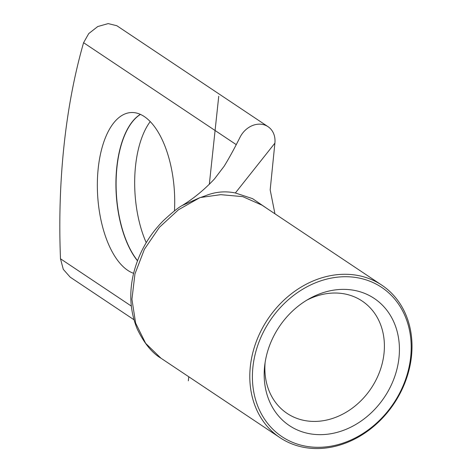 <?xml version="1.0" encoding="UTF-8"?>
<svg xmlns="http://www.w3.org/2000/svg" width="472" height="472" viewBox="0 0 472 472"><rect width="100%" height="100%" fill="white"/><g stroke="black" fill="none" stroke-linecap="round" stroke-linejoin="round"><path stroke-width="0.71" d="M140.343 114.377A81.078 38.421 -93.6 0 0 116.808 167.053A81.078 38.421 -93.6 0 0 137.464 260.78M174.463 210.925A81.078 38.421 -93.6 0 0 130.903 112.554A81.078 38.421 -93.6 0 0 98.229 168.227A81.078 38.421 -93.6 0 0 133.605 273.312M150.214 121.605A81.078 38.421 -93.6 0 0 135.552 165.861A81.078 38.421 -93.6 0 0 146.226 242.667M137.517 260.632A81.078 38.421 86.4 0 1 116.979 167.041A81.078 38.421 86.4 0 1 140.432 114.419M274.94 213.792L270.179 189.88L274.893 143.146A21.234 17.582 123.7 0 0 268.019 126.667A21.234 17.582 123.7 0 0 240.112 137.11C234.23 148.81 228.902 158.521 224.141 166.238L214.447 178.971C204.252 189.803 193.479 198.653 182.133 205.532L199.691 197.762A91.692 75.927 -56.3 0 1 200.529 197.497L204.889 195.968C214.866 191.833 225.02 190.835 235.363 192.977L252.591 198.665L267.488 208.819M340.908 276.863A89.763 74.328 123.7 0 0 252.921 367.015A89.763 74.328 123.7 0 0 322.706 447.167A89.763 74.328 123.7 0 0 410.687 357.015A89.763 74.328 123.7 0 0 340.908 276.863M321.609 448.4A91.692 75.927 -56.3 0 1 279.99 437.668A91.692 75.927 -56.3 0 1 256.089 342.129A91.692 75.927 -56.3 0 1 340.2 274.427A91.692 75.927 -56.3 0 1 381.818 285.159A91.692 75.927 -56.3 0 1 405.719 380.703A91.692 75.927 -56.3 0 1 321.609 448.4M339.557 289.495A76.44 63.301 -56.3 0 1 398.982 357.752A76.44 63.301 -56.3 0 1 324.058 434.535A76.44 63.301 -56.3 0 1 264.739 365.245A76.44 63.301 -56.3 0 1 309.083 298.835A76.44 63.301 -56.3 0 1 339.557 289.495M265.105 362.584A67.561 55.944 123.7 0 0 287.118 413.413A67.561 55.944 123.7 0 0 317.786 421.319A67.561 55.944 123.7 0 0 379.759 371.44A67.561 55.944 123.7 0 0 362.148 301.036A67.561 55.944 123.7 0 0 331.486 293.13A67.561 55.944 123.7 0 0 306.765 300.192M262.096 205.22L242.767 196.635L220.743 194.665L200.529 197.497M199.691 197.762L178.475 209.763L159.412 227.309L144.408 249.263L134.957 273.89L131.93 299.295L135.635 323.113L145.653 343.345L160.928 358.177L279.99 437.668M160.928 358.177C151.966 352.891 144.06 343.15 137.216 328.96C130.136 311.544 128.915 293.077 133.546 273.559C138.644 253.246 148.55 235.652 163.271 220.772C171.749 212.848 178.009 207.78 182.062 205.574L182.133 205.532M133.959 319.733L70.175 277.141L63.289 269.341L60.493 258.786A386.072 182.953 86.4 0 1 83.585 42.698L236.236 144.621M268.019 126.667L116.85 25.73L108.194 23.6L97.745 26.544L88.736 33.583L83.585 42.698M218.742 96.253L209.326 184.345M188.765 376.762L188.328 380.827M235.363 192.977L274.893 143.146M60.493 258.786L131.328 306.086M262.078 205.208L381.818 285.159"/></g></svg>
